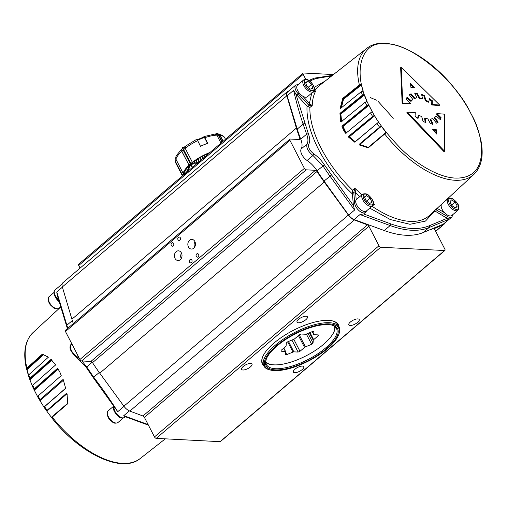 <?xml version="1.0" encoding="UTF-8"?>
<svg xmlns="http://www.w3.org/2000/svg" width="507" height="507" viewBox="0 0 507 507"><rect width="100%" height="100%" fill="white"/><g stroke="black" fill="none" stroke-linecap="round" stroke-linejoin="round"><path stroke-width="0.76" d="M207.509 143.373L204.549 137.188L207.724 143.297A27.53 10.153 152.7 0 0 200.48 146.301L197.451 140.141L196.222 139.793M181.88 149.616L181.392 149.641C177.463 154.008 175.606 156.587 175.809 157.385L175.878 159.192L183.103 173.21L183.464 173.096M182.754 175.631L175.587 161.765L182.653 175.714M175.435 161.98L175.916 163.279A27.53 10.153 -27.3 0 1 175.631 162.563L175.435 161.98M204.34 137.289L207.477 143.38L204.334 137.289M203.846 137.023L203.877 136.611L204.549 137.188M175.435 161.948L175.745 160.542M223.162 141.225L220.114 135.318A27.53 10.153 -27.3 0 1 224.842 138.031C224.126 136.263 222.136 135.001 218.872 134.254L220.013 135.356A16.94 6.249 152.7 0 0 218.872 135.185M220.963 143.101L216.863 135.154L214.949 134.057L203.877 136.611M184.973 147.689L185.182 148.31L185.442 146.2L185.194 148.298L192.387 162.335L193.116 162.24L192.387 162.348A16.94 6.249 152.7 0 0 190.854 163.552L183.629 149.559L184.295 147.112L185.48 146.231M190.854 163.552L190.353 163.983A16.94 6.249 152.7 0 0 189.041 165.2L181.715 151.257L181.81 149.628M184.954 147.765L192.4 162.303A27.53 10.153 -27.3 0 1 209.968 152.461M183.103 173.185A27.53 10.153 -27.3 0 1 188.94 165.25M175.682 161.695A0.849 0.767 -175.8 0 1 175.675 161.524L175.847 159.147M206.273 143.823L201.678 145.737M204.676 137.137L204.378 136.801L196.849 139.926L204.378 136.801M221.984 142.226L218.333 135.154A16.94 6.249 152.7 0 0 216.901 135.192M223.08 141.301L220.006 135.356L218.365 134.216M214.841 134.121L216.185 134.044L218.333 135.154M189.041 165.2L181.823 151.206L181.937 149.603M190.353 163.983L183.128 149.99A16.94 6.249 152.7 0 0 181.823 151.206L181.715 151.257A27.53 10.153 -27.3 0 0 175.878 159.192L175.897 159.23M184.402 147.03L182.108 148.006L182.425 148.697L181.5 149.609M190.347 163.964L183.128 149.99M191.228 164.794L191 164.255L192.451 163.374L192.704 163.964L191.228 164.794L192.438 167.139L192.159 167.38L190.949 165.029L189.783 166.454L189.536 165.852L190.721 164.49L190.949 165.029M191.152 164.636L190.638 164.236A27.53 10.153 -27.3 0 0 189.39 165.352L189.536 165.852M192.267 167.291L190.974 164.788M188.141 170.941L187.565 170.745L188.205 168.533L189.314 166.201L189.567 166.816L188.173 171.436M187.799 171.803L187.565 170.745A28.405 10.476 -27.3 0 0 185.663 173.16M200.442 160.573A28.405 10.476 -27.3 0 0 196.779 162.893A2.541 1.565 100.5 0 0 196.564 163.774L193.047 163.85L192.787 163.241L194.517 162.848L196.779 162.893L197.381 163.647M196.9 162.513L195.898 160.25L196.824 162.557A28.322 10.444 -27.3 0 1 197.166 162.335L196.241 160.022A27.53 10.153 -27.3 0 1 197.85 158.983L198.243 158.856M187.368 170.625L186.551 168.273L187.203 170.815A28.322 10.444 -27.3 0 1 187.406 170.58L186.753 168.039A27.53 10.153 -27.3 0 1 187.767 166.936L188.205 168.533M208.542 153.678L208.434 153.501A27.53 10.153 -27.3 0 0 206.641 154.28L207.033 154.958M208.485 153.589L208.802 153.456M207.002 154.984L206.641 154.28M206.71 155.237L206.26 154.451A27.53 10.153 -27.3 0 0 204.479 155.3L205.227 156.695M206.311 154.54L206.653 154.382M205.145 156.568L204.479 155.3M204.847 156.878L204.099 155.484A27.53 10.153 -27.3 0 0 202.344 156.39L203.44 158.596M204.144 155.573L204.511 155.389M203.073 158.792L201.97 156.587L202.382 156.479M202.92 158.463L202.02 156.669M200.582 159.179L199.878 157.759L200.55 159.198A28.037 10.336 -27.3 0 1 200.911 158.983L200.246 157.55A27.53 10.153 -27.3 0 1 201.97 156.587M199.954 157.829L200.284 157.639M197.85 158.983L198.484 160.44A28.037 10.336 -27.3 0 1 198.839 160.225L198.205 158.761A27.53 10.153 -27.3 0 1 199.878 157.759M198.535 160.408L197.945 159.04M194.916 162.817L194.358 161.321A27.53 10.153 -27.3 0 1 195.898 160.25M194.517 162.848L194.035 161.556L194.396 161.422M194.688 163L194.168 161.587M192.704 163.964L192.616 162.76M189.77 167.145L189.428 165.478M188.376 168.077L187.996 166.702A27.53 10.153 -27.3 0 1 189.13 165.586L189.307 165.586M188.357 168.394L187.767 166.936M186.063 171.017L185.499 169.579L185.898 171.239A28.037 10.336 -27.3 0 1 186.069 171.011L185.67 169.351A27.53 10.153 -27.3 0 1 186.551 168.273M184.795 170.808L184.998 172.538A28.037 10.336 -27.3 0 1 185.137 172.317L184.757 170.637A27.53 10.153 -27.3 0 1 185.499 169.579M184.592 174.522L184.016 171.873A27.53 10.153 -27.3 0 1 184.611 170.859M184.485 174.738L184.054 172.044M183.819 174.782L183.458 173.058A27.53 10.153 -27.3 0 1 183.908 172.088M183.496 173.223L183.743 174.991M183.287 175.175L183.084 174.186A27.53 10.153 -27.3 0 1 183.382 173.261M183.122 174.345L183.217 175.238M182.945 175.466L182.9 175.238A27.53 10.153 -27.3 0 1 183.04 174.376M191 164.255L190.924 163.995A27.53 10.153 -27.3 0 1 192.28 162.886L192.426 162.912M192.787 163.241L192.584 162.652A27.53 10.153 -27.3 0 1 194.035 161.556M193.047 163.85L192.952 164.439M192.451 163.374L192.28 162.886M189.783 166.454L190.03 166.93L189.567 166.816M189.314 166.201L189.13 165.586M335.064 326.73A40.655 14.988 -27.3 0 1 334.931 327.281M265.858 361.757A38.747 14.285 152.7 0 0 270.668 364.4A38.747 14.285 152.7 0 0 274.072 364.856A38.747 14.285 152.7 0 0 308.89 354.33A38.747 14.285 152.7 0 0 333.891 331.774A38.747 14.285 152.7 0 0 334.519 326.318M334.88 326.584A39.172 14.443 -27.3 0 1 334.081 331.299L333.891 331.774M285.631 352.422L286.772 354.627L292.989 352.048L287.703 341.807A20.54 7.573 152.7 0 0 286.322 342.986L286.106 345.875A16.731 6.166 152.7 0 0 285.714 346.439L281.17 350.305A20.54 7.573 152.7 0 0 281.106 351.193L285.352 351.408L283.679 348.17M283.819 348.049L285.688 351.668L285.473 354.564A20.54 7.573 152.7 0 0 286.772 354.627M285.352 351.408A16.731 6.166 152.7 0 0 285.688 351.668M288.502 341.477L293.857 351.852L298.103 352.073A20.54 7.573 152.7 0 0 299.998 351.288L304.549 347.415L298.446 335.596M292.989 352.048A16.731 6.166 152.7 0 0 293.857 351.852M299.257 334.905L305.436 346.877L311.653 344.297A20.54 7.573 152.7 0 0 313.041 343.119L313.25 340.222A16.731 6.166 152.7 0 0 313.643 339.665L318.193 335.792A20.54 7.573 152.7 0 0 318.257 334.912L314.01 334.69A16.731 6.166 152.7 0 0 313.675 334.436L313.884 331.54A20.54 7.573 152.7 0 0 313.256 331.496A20.54 7.573 152.7 0 0 312.591 331.477L306.374 334.056A16.731 6.166 152.7 0 0 305.506 334.252L301.259 334.031A20.54 7.573 152.7 0 0 299.364 334.816L294.814 338.689A16.731 6.166 152.7 0 0 293.927 339.221L287.703 341.807M304.549 347.415A16.731 6.166 152.7 0 0 305.436 346.877M309.98 332.56L313.643 339.665M313.25 340.222L309.416 332.795M312.223 331.629L313.675 334.436M306.367 334.056L311.653 344.297M308.015 333.378L313.041 343.119M291.905 340.064L298.103 352.073M293.8 339.272L299.998 351.288M317.724 334.886L318.193 335.792M270.668 364.4L270.174 364.286A39.172 14.443 -27.3 0 1 265.864 362.201M266.403 362.651A40.655 14.988 -27.3 0 1 265.883 362.442M334.386 330.913A40.699 15.007 -27.3 0 1 333.752 332.098M333.46 74.554L303.535 73.002A1.692 0.843 49.6 0 0 303.161 73.109A1.692 0.843 49.6 0 0 303.211 74.345L305.791 79.339M289.034 90.791L287.906 91.285A8.467 4.208 49.6 0 0 287.374 91.615A8.467 4.208 49.6 0 0 286.816 95.804L296.392 128.075A114.341 56.765 49.6 0 0 299.929 138.417A1.692 0.843 -130.4 0 1 299.871 139.412A1.692 0.843 -130.4 0 1 299.491 139.52L290.277 139.045A1.692 0.843 49.6 0 0 289.903 139.152A1.692 0.843 49.6 0 0 289.953 140.388L304.396 168.375A1.692 0.843 49.6 0 0 306.165 169.826L315.386 170.301A1.692 0.843 -130.4 0 1 317.008 171.512A114.341 56.765 49.6 0 0 324.246 182.045L348.379 215.069A8.467 4.208 49.6 0 0 354.323 219.962L367.448 224.861A1.692 0.843 -130.4 0 1 368.887 226.242L378.97 245.775A1.692 0.843 49.6 0 0 380.738 247.232L444.55 250.54A1.692 0.843 49.6 0 0 444.924 250.433A1.692 0.843 49.6 0 0 444.873 249.197L434.791 229.658A1.692 0.843 -130.4 0 1 434.74 228.429A1.692 0.843 -130.4 0 1 434.848 228.359L443.492 224.582A8.467 4.208 49.6 0 0 444.031 224.252A8.467 4.208 49.6 0 0 444.766 223.036M444.924 250.433L220.444 441.559A1.692 0.843 -130.4 0 1 220.07 441.673L156.251 438.359A1.692 0.843 -130.4 0 1 154.483 436.907L144.406 417.375A1.692 0.843 49.6 0 0 142.968 415.993L129.843 411.095A8.467 4.208 -130.4 0 1 123.892 406.202L99.765 373.177A114.341 56.765 -130.4 0 1 92.528 362.644A1.692 0.843 49.6 0 0 90.899 361.434L81.684 360.959A1.692 0.843 -130.4 0 1 79.916 359.507L65.473 331.521A1.692 0.843 -130.4 0 1 65.422 330.285L289.903 139.152M73.293 323.58A114.341 56.765 -130.4 0 1 71.912 319.207L62.336 286.937A8.467 4.208 -130.4 0 1 62.893 282.748L287.374 91.615M80.087 268.108L78.731 265.478A1.692 0.843 -130.4 0 1 78.68 264.242L303.161 73.109M181.5 253.094A4.848 3.809 -87 0 0 181.214 258.564M294.966 369.197A5.856 2.161 -27.3 0 1 300.233 366.409A5.856 2.161 -27.3 0 1 303.788 366.7A5.856 2.161 -27.3 0 1 302.204 369.571A5.856 2.161 -27.3 0 1 296.937 372.366A5.856 2.161 -27.3 0 1 293.376 372.075A5.856 2.161 -27.3 0 1 294.966 369.197M243.183 366.51A5.856 2.161 -27.3 0 1 248.449 363.722A5.856 2.161 -27.3 0 1 252.011 364.013A5.856 2.161 -27.3 0 1 250.42 366.891A5.856 2.161 -27.3 0 1 245.16 369.679A5.856 2.161 -27.3 0 1 241.598 369.388A5.856 2.161 -27.3 0 1 243.183 366.51M298.604 319.328A5.856 2.161 -27.3 0 1 303.864 316.539A5.856 2.161 -27.3 0 1 307.426 316.831A5.856 2.161 -27.3 0 1 305.841 319.702A5.856 2.161 -27.3 0 1 300.575 322.496A5.856 2.161 -27.3 0 1 297.013 322.205A5.856 2.161 -27.3 0 1 298.604 319.328M350.381 322.015A5.856 2.161 -27.3 0 1 355.648 319.22A5.856 2.161 -27.3 0 1 359.209 319.511A5.856 2.161 -27.3 0 1 357.619 322.389A5.856 2.161 -27.3 0 1 352.359 325.177A5.856 2.161 -27.3 0 1 348.797 324.886A5.856 2.161 -27.3 0 1 350.381 322.015M263.786 365.839A42.772 15.768 -27.3 0 1 262.645 356.903A42.772 15.768 -27.3 0 1 273.989 343.081A42.772 15.768 -27.3 0 1 332.421 320.88A42.772 15.768 -27.3 0 1 339.05 326.996M171.696 243.024A1.749 1.375 93 0 1 172.532 242.726A1.749 1.375 93 0 1 173.774 243.994A1.749 1.375 93 0 1 173.185 245.914A1.749 1.375 93 0 1 172.348 246.218A1.749 1.375 93 0 1 171.106 244.951A1.749 1.375 93 0 1 171.696 243.024M178.413 237.308A1.749 1.375 93 0 1 179.25 237.003A1.749 1.375 93 0 1 180.492 238.271A1.749 1.375 93 0 1 179.903 240.198A1.749 1.375 93 0 1 179.066 240.502A1.749 1.375 93 0 1 177.824 239.234A1.749 1.375 93 0 1 178.413 237.308M189.967 259.698A1.749 1.375 93 0 1 190.803 259.394A1.749 1.375 93 0 1 192.045 260.661A1.749 1.375 93 0 1 191.462 262.582A1.749 1.375 93 0 1 190.626 262.886A1.749 1.375 93 0 1 189.384 261.618A1.749 1.375 93 0 1 189.967 259.698M196.684 253.975A1.749 1.375 93 0 1 197.521 253.671A1.749 1.375 93 0 1 198.763 254.939A1.749 1.375 93 0 1 198.174 256.865A1.749 1.375 93 0 1 197.343 257.169A1.749 1.375 93 0 1 196.101 255.902A1.749 1.375 93 0 1 196.684 253.975M176.151 251.662A4.848 3.809 93 0 1 178.47 250.826A4.848 3.809 93 0 1 181.905 254.33A4.848 3.809 93 0 1 180.283 259.666A4.848 3.809 93 0 1 177.97 260.503A4.848 3.809 93 0 1 174.528 256.998A4.848 3.809 93 0 1 176.151 251.662M189.586 240.223A4.848 3.809 93 0 1 191.906 239.386A4.848 3.809 93 0 1 195.341 242.891A4.848 3.809 93 0 1 193.718 248.227A4.848 3.809 93 0 1 191.405 249.064A4.848 3.809 93 0 1 187.964 245.559A4.848 3.809 93 0 1 189.586 240.223M332.174 320.823A42.347 15.616 -27.3 0 1 337.852 324.676L339.12 327.123A42.347 15.616 152.7 0 0 329.474 322.718A42.347 15.616 152.7 0 0 284.142 338.619A42.347 15.616 152.7 0 0 263.855 365.972A42.347 15.616 152.7 0 0 269.781 369.882L270.776 370.116A41.504 15.305 -27.3 0 1 278.425 344.107A41.504 15.305 -27.3 0 1 329.277 323.891A41.504 15.305 -27.3 0 1 338.486 335.171A41.504 15.305 -27.3 0 1 311.71 359.324A41.504 15.305 -27.3 0 1 274.414 370.604A41.504 15.305 -27.3 0 1 270.776 370.116M195.391 243.138A1.908 1.496 93 0 1 195.17 242.245M194.935 241.655A4.848 3.809 -87 0 0 194.65 247.124M263.855 365.972L262.588 363.525A42.347 15.616 -27.3 0 1 262.74 356.662M271.017 364.476A40.699 15.007 -27.3 0 1 269.68 364.311M275.257 369.888A40.23 14.836 -27.3 0 1 266.327 358.956A40.23 14.836 -27.3 0 1 292.286 335.539A40.23 14.836 -27.3 0 1 328.435 324.607A40.23 14.836 -27.3 0 1 331.965 325.082A40.23 14.836 -27.3 0 1 324.55 350.293A40.23 14.836 -27.3 0 1 275.257 369.888M331.458 324.974A39.388 14.519 -27.3 0 1 336.483 328.485A39.388 14.519 -27.3 0 1 317.61 353.924A39.388 14.519 -27.3 0 1 275.453 368.716A39.388 14.519 -27.3 0 1 266.486 364.615A39.388 14.519 -27.3 0 1 266.536 358.481M335.102 326.762A39.388 14.519 -27.3 0 1 334.271 331.236A39.388 14.519 -27.3 0 1 331.42 336.09M275.618 364.894A39.388 14.519 -27.3 0 1 273.469 364.863A39.388 14.519 -27.3 0 1 270.016 364.4A39.388 14.519 -27.3 0 1 265.883 362.486M334.449 330.773A40.23 14.836 -27.3 0 1 333.581 332.472M271.416 364.558A40.23 14.836 -27.3 0 1 269.528 364.279M338.486 335.171L338.872 334.221A42.347 15.616 152.7 0 0 339.12 327.123M307.153 86.444A4.246 2.11 49.6 0 0 306.754 86.038M308.224 87.318L311.539 84.327L312.781 88.199L310.404 89.105L306.786 86.139L305.544 82.267L307.92 81.361L311.539 84.327M306.748 86.013L308.18 87.185M305.822 83.142L307.92 81.361M303.547 80.005L297.501 85.151A7.624 3.783 49.6 0 0 297.064 89.105A7.624 3.783 49.6 0 0 301.925 95.633A7.624 3.783 49.6 0 0 307.388 96.755L313.434 91.609A7.624 3.783 -130.4 0 1 307.971 90.48A7.624 3.783 -130.4 0 1 303.11 83.953A7.624 3.783 -130.4 0 1 303.547 80.005C308.693 77.66 312.268 83.199 314.125 87.103C314.822 88.643 314.594 90.151 313.434 91.609M148.418 425.158L124.83 416.545L123.759 415.689L148.126 424.581M117.757 411.697L93.275 377.69L93.7 377.202C102.275 388.438 110.292 399.934 117.757 411.697L124.012 406.367M72.33 320.589L66.873 325.234A1.268 0.729 163.1 0 0 66.563 325.931L57.107 294.801L56.765 291.969L66.873 325.234A113.498 56.347 49.6 0 0 67.83 328.232M66.658 393.286L46.492 410.816L66.392 393.419L66.994 393.73L67.818 403.654L51.594 417.629L51.41 417.274L51.594 417.629C79.276 453.41 121.876 474.058 140.192 458.537L165.314 438.834M67.982 403.591L67.906 403.141L51.41 417.274A81.374 40.402 -130.4 0 1 46.834 411.164L44.09 407.336L44.584 406.665A82.698 41.061 49.6 0 0 47.005 410.169M65.847 388.058L43.982 407.032A81.374 40.402 -130.4 0 1 40.009 400.726L37.613 396.747L38.05 395.98A82.698 41.061 49.6 0 0 40.104 399.554L62.779 379.711L63.299 379.908L65.663 388.368L44.584 406.665M63.299 379.908L62.779 379.711L40.104 399.554M37.638 396.48L37.594 396.512A81.374 40.402 -130.4 0 1 35.902 393.343A81.374 40.402 -130.4 0 1 34.324 390.175L32.334 386.125L32.733 385.276A82.698 41.061 49.6 0 0 34.362 388.831L57.487 368.355L59.68 371.637L61.233 375.617L38.05 395.98M63.02 379.686L63.54 379.882M57.773 368.386L58.21 369.026L34.324 390.175M57.766 368.652L33.988 389.706L34.362 388.831M51.125 359.552L50.801 359.571L51.137 359.97L29.596 379.249L29.919 378.254L50.801 359.571L55.377 364.565L55.301 365.217L32.733 385.276M52.094 360.344L51.137 359.97L51.492 359.628M32.328 385.821A81.374 40.402 -130.4 0 1 29.907 379.762L28.373 375.706L28.753 374.812A82.698 41.061 49.6 0 0 29.919 378.254M42.525 354.108L42.715 354.64L26.598 369.197L26.896 368.095L42.284 354.19L47.988 356.896L47.911 357.606L28.753 374.812M28.398 375.288A81.374 40.402 -130.4 0 1 26.884 369.749L26.516 369.001C22.815 352.701 24.97 340.577 32.987 332.624A82.698 41.061 49.6 0 0 26.896 368.095M48.419 357.232L43.71 354.824L43.108 355.09L26.884 369.749M63.907 380.446L63.4 380.263L40.009 400.726M67.463 394.135L66.905 393.825L46.834 411.164M26.972 369.666L29.767 379.09M32.549 386.119L34.127 389.579M66.449 393.571L66.905 393.825M62.944 379.946L63.4 380.263M58.673 369.115L58.21 369.026M43.469 354.279L43.71 354.824M42.715 354.64L43.108 355.09M393.312 118.264L377.772 101.02M376.384 100.171L370.478 97.636M453.005 214.455L451.908 216.952L443.79 223.866A7.624 3.783 -130.4 0 1 443.276 224.176L423.136 232.574A113.498 56.347 -130.4 0 1 384.281 230.558L354.114 219.55A7.624 3.783 -130.4 0 1 348.677 215.082L324.055 181.062A113.498 56.347 -130.4 0 1 317.046 170.777A18.632 9.253 49.6 0 0 307.09 160.485A8.467 4.208 -130.4 0 1 301.164 148.995A18.632 9.253 49.6 0 0 300.752 139.203A113.498 56.347 -130.4 0 1 297.235 129.095L287.127 95.829A7.624 3.783 -130.4 0 1 287.608 92.008L295.727 85.094L298.37 84.415M295.752 93.744A7.624 3.783 49.6 0 0 296.817 95.024L307.033 106.045C306.412 118.676 310.246 133.132 318.535 149.419C327.066 165.719 338.353 180.562 352.403 193.953L353.316 204.492A7.624 3.783 49.6 0 0 353.55 205.728L354.551 210.075L329.937 176.056A113.498 56.347 -130.4 0 1 322.927 165.77L312.971 155.478C308.034 151.498 306.063 147.67 307.039 143.994C308.351 141.63 308.212 138.367 306.627 134.197L303.11 124.088C299.428 113.105 296.246 101.863 293.566 90.347L295.752 93.744L308.332 133.696C310.024 138.151 310.17 141.643 308.776 144.159C307.939 147.284 309.619 150.541 313.814 153.925C317.965 156.733 321.508 160.402 324.448 164.921L353.55 205.728M354.114 219.55L359.995 214.55L363.532 213.929A7.624 3.783 49.6 0 0 363.956 213.656L365.357 212.465A7.624 3.783 -130.4 0 1 355.711 206.412A7.624 3.783 -130.4 0 1 354.716 203.301L353.316 204.492M356.206 199.72L355.616 192.875L353.829 193.028L353.899 191.995L355.527 192.109L354.875 188.262L353.899 191.995L352.447 193.287L352.644 190.258A85.125 42.265 -130.4 0 1 321.197 148.336A85.125 42.265 -130.4 0 1 309.904 107.459L307.033 106.045M434.226 210.582L446.027 217.668A7.624 3.783 49.6 0 0 447.256 218.27L449.158 219.17L429.011 227.573A113.498 56.347 -130.4 0 1 390.156 225.558L359.995 214.55M352.447 193.287L352.403 193.953M309.904 107.459L312.23 105.646L309.2 105.399L310.056 103.998L302.787 96.21M307.692 106.571L309.2 105.399L308.174 104.575L309.422 103.371L311.754 93.041M315.088 91.406L314.632 91.71M371.916 206.311L374.432 204.34L373.234 204.682M361.973 194.751A85.011 42.208 49.6 0 1 354.875 188.262L352.644 190.258M444.525 212.718L437.205 208.402L436.445 210.006L447.428 216.476L446.027 217.668M312.109 92.211L312.844 92.401L315.817 90.772A85.011 42.208 49.6 0 0 312.23 105.646L310.056 103.998M312.844 92.401L312.312 92.489M373.437 203.656A85.011 42.208 49.6 0 0 374.432 204.34L373.355 204.245M359.786 196.615L355.616 192.875L355.527 192.109M437.294 208.206L436.654 208.054M474.476 120.875L472.6 116.825A81.374 40.402 49.6 0 0 471.016 113.657A81.374 40.402 49.6 0 0 469.324 110.488L469.311 110.456M469.305 110.253L466.909 106.274A81.374 40.402 49.6 0 0 462.935 99.968L462.821 99.657L462.935 99.968M462.834 99.664L460.083 95.836A81.374 40.402 49.6 0 0 455.508 89.726L455.324 89.371L455.508 89.726M455.324 89.371L455.324 89.371C427.642 53.59 385.041 32.942 366.732 48.463L319.233 85.715A85.125 42.265 -130.4 0 0 313.776 92.084M359.393 84.999L360.997 84.479L343.588 98.459L342.764 98.352L359.393 84.999A82.698 41.061 -130.4 0 1 366.732 48.463M362.733 91.127L363.132 90.804A81.374 40.402 49.6 0 1 361.485 84.853L360.997 84.479M362.835 91.121L361.25 91.71L340.603 108.397L340.191 108.099L340.767 107.68L342.979 98.58M362.416 95.158L363.994 94.53L340.812 113.327L339.95 113.378L362.416 95.158A82.698 41.061 -130.4 0 1 361.25 91.71M366.441 101.552L367.005 101.089A81.374 40.402 49.6 0 1 364.514 94.866L363.994 94.53M366.77 101.47L365.23 102.173L341.027 121.94L340.565 121.75L341.008 121.382L340.273 113.505M366.859 105.729L368.38 104.987L342.941 125.844L342.117 126.015L366.859 105.729A82.698 41.061 -130.4 0 1 365.23 102.173M372.601 116.458L374.058 115.596L374.616 115.83A81.374 40.402 49.6 0 0 378.59 122.136L354.818 142.175L348.48 137.093L348.512 136.434L372.601 116.458A82.698 41.061 -130.4 0 1 370.547 112.877L372.201 111.616A81.374 40.402 49.6 0 1 370.509 108.447A81.374 40.402 49.6 0 1 368.925 105.279L368.38 104.987M370.655 108.435C351.294 75.144 359.831 39.704 386.176 43.989C409.434 42.277 456.034 80.575 470.914 113.631C483.051 133.354 492.018 179.091 455.387 178.084C438.511 177.463 416.57 163.983 401.443 149.185C386.264 133.639 375.998 120.051 370.655 108.435M340.603 108.397L340.191 108.099L342.764 98.352M340.805 108.511L340.368 108.2M341.027 121.94L340.565 121.75L339.95 113.378M341.293 121.991L340.824 121.8M370.547 112.877L345.863 133.271L345.4 133.195L343.499 129.982L341.978 126.566L342.402 126.047M341.978 126.566L342.117 126.015M345.863 133.271L345.4 133.195L345.692 132.853L342.269 126.598M346.129 133.265L345.673 133.189M374.058 115.596L348.512 136.434M348.48 137.093L348.734 136.415M354.818 142.175L348.708 137.074M355.052 142.131L354.634 142.144M359.875 143.735L380.884 126.097L359.875 143.735L360.439 144.679L367.993 147.239L368.766 146.979L386.017 132.378A81.374 40.402 49.6 0 1 381.441 126.268L380.884 126.097M385.992 132.91L386.017 132.378L385.992 132.91L368.291 147.816L359.203 144.932L359.216 144.178M359.203 144.932L359.089 144.21M368.291 147.816L359.317 144.907M368.38 147.784L368.044 147.867M384.661 133.956A82.698 41.061 -130.4 0 0 454.969 180.264A82.698 41.061 -130.4 0 0 473.937 174.376C481.948 166.423 484.103 154.299 480.402 137.999L480.034 137.251A81.374 40.402 49.6 0 0 478.386 131.3L477.011 127.238A81.374 40.402 49.6 0 0 474.52 121.015L474.52 121.015M478.38 131.256L478.164 132.188M349.336 136.104L349.741 137.074L354.843 141.472L355.502 141.44L378.59 122.136L378.495 122.624M342.941 125.844L344.564 129.792L346.199 132.593L346.699 132.682M340.812 113.327L341.217 113.764L340.894 114.443L341.598 121.293L342.048 121.477M343.588 98.459L343.961 98.928L343.423 99.632L341.395 107.782L340.767 107.68M437.623 122.662L434.296 117.935L436.109 115.951L440.298 119.639L441.058 117.662L436.964 113.574L444.386 114.164L444.588 151.225L407.4 112.25L415.284 112.453L415.056 116.312L418.034 118.486L418.788 115.057L421.761 116.781L423.047 121.401L425.931 122.624L425.164 118.226L427.864 118.911L430.487 123.778L432.927 123.904L430.741 119.063L432.845 118.625L436.476 123.169L438.181 122.181L434.854 117.459L436.109 115.951M440.057 119.43L440.501 118.137L436.407 114.05L436.964 113.574M444.588 151.225L444.024 151.707L406.842 112.725L407.4 112.25M417.641 118.22L418.231 115.533L418.788 115.057M425.246 122.364L424.6 118.701L425.164 118.226M432.37 124.386L430.183 119.538L430.741 119.063M410.03 103.834L402.146 103.631L400.65 67.672L401.214 67.197L439.696 105.069L432.268 104.48L432.332 100.754L429.404 98.542L428.814 101.831L425.88 100.075L424.448 95.576L421.596 94.334L422.508 98.605L419.821 97.908L417.058 93.155L414.618 93.028L416.944 97.756L414.827 98.206L411.044 93.789L409.314 94.796L412.787 99.391L411.5 100.931L407.14 97.388L406.329 99.41L410.588 103.352L410.03 103.834M439.696 105.069L439.132 105.551L431.711 104.955L431.774 101.235L428.846 99.017M428.814 101.831L428.257 102.306L425.322 100.551L423.89 96.057L421.761 95.094M422.508 98.605L421.951 99.08L419.264 98.383L416.494 93.637L414.853 93.503M416.944 97.756L414.27 98.681L410.486 94.264L409.358 94.847M411.5 100.931L410.943 101.406L406.582 97.864M342.795 99.423L343.423 99.632M340.286 114.436L340.894 114.443M341.008 121.382L341.598 121.293M342.669 127.004L343.226 126.832M345.692 132.853L346.199 132.593M372.03 112.06L372.201 111.616L371.232 112.415M349.279 137.403L349.741 137.074M354.45 141.878L354.843 141.472M355.521 141.833L355.502 141.44M360.109 145.141L360.439 144.679M367.746 147.752L367.993 147.239M368.855 147.417L368.766 146.979M410.486 94.264L411.044 93.789M414.27 98.681L414.827 98.206M416.494 93.637L417.058 93.155M419.264 98.383L419.821 97.908M423.89 96.057L424.448 95.576M425.322 100.551L425.88 100.075M431.774 101.235L432.332 100.754M431.711 104.955L432.268 104.48M402.146 103.631L402.71 103.155L401.214 67.197M410.588 103.352L402.71 103.155M434.296 117.935L434.854 117.459M440.501 118.137L441.058 117.662M414.58 87.54L410.442 83.287L410.911 87.35L414.58 87.54M432.718 129.602L436.641 134.044L436.388 129.792L432.718 129.602M413.503 87.483L410.581 84.485M436.388 129.792L435.83 130.274L433.187 130.134M436.014 133.328L435.83 130.274M59.224 301.785A7.624 3.783 -130.4 0 1 55.117 296.633M452.25 205.962A4.246 2.11 49.6 0 0 451.75 205.341M452.396 206.051L451.42 204.695M457.257 206.121L455.178 202.071L451.509 199.891L449.918 201.767L451.997 205.817L455.66 207.99L457.257 206.121L455.305 207.781M451.819 204.929L455.178 202.071M441.578 204.251A7.624 3.783 49.6 0 0 447.301 214.981A7.624 3.783 49.6 0 0 451.813 215.469L457.859 210.316A7.624 3.783 -130.4 0 1 453.347 209.828A7.624 3.783 -130.4 0 1 448.068 203.991A7.624 3.783 -130.4 0 1 447.973 198.712C449.608 197.806 451.306 197.914 453.055 199.036C456.433 201.729 460.901 205.747 457.859 210.316M114.512 411.722A7.624 3.783 -130.4 0 1 113.34 408.357A7.624 3.783 -130.4 0 1 113.492 406.703M366.536 201.178A4.246 2.11 49.6 0 0 365.991 200.569M365.902 200.354L367.03 201.532M370.167 198.136L366.491 195.525L364.47 196.9L366.124 200.886L369.799 203.497L371.821 202.122L370.167 198.136L366.808 200.994M364.577 197.153L366.491 195.525M356.649 199.302A7.624 3.783 49.6 0 0 356.484 199.428A7.624 3.783 49.6 0 0 358.417 207.528A7.624 3.783 49.6 0 0 366.206 211.159A7.624 3.783 49.6 0 0 366.371 211.032A7.624 3.783 49.6 0 0 366.517 210.893M204.651 137.841L204.834 137.701A27.53 10.153 -27.3 0 1 216.863 135.154L216.882 135.185M185.194 148.298A27.53 10.153 -27.3 0 1 197.591 140.705L197.762 140.686M182.495 175.853L175.79 162.417M175.758 161.784L175.942 159.331M197.502 140.23L204.378 137.372M218.751 135.046L217.807 133.126L215.614 134.063M222.022 142.194L217.585 133.094M215.38 134.076L217.319 133.094L215.355 134.076M218.815 135.16L222.32 141.947M182.108 148.006L182.488 147.537L182.108 148.006M190.809 163.565L182.488 147.537L184.643 146.846M182.52 147.543L184.605 146.872M185.169 148.355A16.94 6.249 152.7 0 0 183.629 149.559M443.492 224.582L435.627 231.281M444.55 250.54L220.07 441.673M380.738 247.232L156.251 438.359M378.97 245.775L154.483 436.907M368.887 226.242L144.406 417.375M367.448 224.861L142.968 415.993M354.323 219.962L129.843 411.095M348.379 215.069L123.892 406.202M324.246 182.045L99.765 373.177M317.008 171.512L92.528 362.644M315.386 170.301L90.899 361.434M306.165 169.826L81.684 360.959M304.396 168.375L79.916 359.507M289.953 140.388L65.473 331.521M299.929 138.417L298.686 139.476M296.392 128.075L71.912 319.207M286.816 95.804L62.336 286.937M303.211 74.345L78.731 265.478M304.498 83.63A6.604 3.283 49.6 0 0 310.835 90.455A6.604 3.283 49.6 0 0 313.827 86.836A6.604 3.283 49.6 0 0 307.489 80.011A6.604 3.283 49.6 0 0 304.498 83.63M129.38 410.904L123.759 415.689M114.861 407.52L113.999 408.255A7.624 3.783 49.6 0 0 114.994 411.367A7.624 3.783 49.6 0 0 124.64 417.419C119.576 419.657 117.155 415.347 114.652 411.995L113.682 408.921A1.268 0.906 175.1 0 1 113.999 408.255L113.809 406.069M99.252 372.468L93.7 377.202L86.691 366.91L86.532 367.493M92.204 362.22L86.691 366.91L81.95 360.971M77.913 355.616L76.734 356.624L79.504 358.703M71.981 344.133L70.803 345.134C69.82 348.81 71.798 352.638 76.734 356.624L75.898 356.497M71.519 343.233L70.606 345.368C68.908 347.954 70.72 351.782 76.037 356.839L86.304 367.461L93.275 377.69M62.405 287.165L56.765 291.969M62.152 283.964L55.01 290.048A7.624 3.783 49.6 0 0 55.244 295.606A7.624 3.783 49.6 0 0 57.5 298.788L58.147 298.236M57.057 299.029L57.5 298.788L58.717 300.1M52.164 417.058A82.698 41.061 49.6 0 0 122.472 463.36A82.698 41.061 49.6 0 0 140.192 458.537M51.562 360.382L29.907 379.762M296.817 95.024L298.217 93.833A7.624 3.783 -130.4 0 1 295.961 90.652A7.624 3.783 -130.4 0 1 295.727 85.094M287.127 95.829L293.566 90.347M297.235 129.095L303.11 124.088A1.268 0.729 -16.9 0 1 304.859 123.702M300.752 139.203L306.627 134.197L308.332 133.696M301.164 148.995L307.039 143.994L308.776 144.159M307.09 160.485L312.971 155.478L313.814 153.925M317.046 170.777L324.448 164.921M324.055 181.062L331.382 175.092M348.677 215.082L354.551 210.075M367.182 210.342L365.699 212.116A1.268 1.096 -140.1 0 1 365.585 212.237A7.624 3.783 -130.4 0 1 365.357 212.465L365.699 212.116A1.268 1.096 -140.1 0 0 365.915 211.324M384.281 230.558L390.156 225.558A1.268 0.83 -69.9 0 0 390.694 223.847L363.532 213.929M423.136 232.574L429.011 227.573A1.268 1.09 -112.6 0 0 429.112 225.837C418.801 230.001 405.993 229.335 390.694 223.847M443.276 224.176L449.158 219.17M309.745 81.082L315.722 78.591L331.743 75.904M325.177 81.05L314.201 87.356M314.144 78.287A1.268 1.09 67.4 0 1 315.722 78.591M308.174 104.575L298.217 93.833L299.181 92.939M447.256 218.27L429.112 225.837M369.774 208.136L390.282 219.544L409.954 224.297L425.455 221.084L434.759 211.026M355.92 202.958A1.268 0.906 175.1 0 0 354.716 203.301L353.829 193.028M435.621 209.309L436.445 210.006M448.118 215.412A1.268 0.627 120.5 0 1 447.428 216.476A7.624 3.783 -130.4 0 0 451.908 216.952M473.937 174.376L429.587 215.323A85.125 42.265 -130.4 0 1 410.062 221.382A85.125 42.265 -130.4 0 1 372.151 206.298M381.441 126.268L360.312 144.007M374.616 115.83L349.773 136.44M368.925 105.279L343.366 126.23M364.514 94.866L341.217 113.764M361.485 84.853L343.961 98.928M379.502 127.073A82.698 41.061 -130.4 0 1 377.081 123.562M48.285 298.838A7.624 3.783 49.6 0 0 52.582 306.431A7.624 3.783 49.6 0 0 58.945 308.288C56.55 309.264 54.724 309.067 53.45 307.711L50.713 305.246C49.876 303.484 49.718 305.734 48.032 299.358L49.065 296.684A7.624 3.783 49.6 0 0 48.285 298.838M453.207 199.333A6.604 3.283 49.6 0 0 448.644 201.013A6.604 3.283 49.6 0 0 453.961 208.548A6.604 3.283 49.6 0 0 458.531 206.875A6.604 3.283 49.6 0 0 453.207 199.333M107.294 413.503A7.624 3.783 49.6 0 0 111.768 420.886A7.624 3.783 49.6 0 0 117.928 422.565C115.533 423.541 113.701 423.345 112.434 421.989L109.696 419.523C108.828 417.869 108.732 419.701 107.04 414.042L108.048 410.962A7.624 3.783 49.6 0 0 107.294 413.503M366.371 211.032L372.417 205.886A7.624 3.783 -130.4 0 1 372.252 206.007A7.624 3.783 -130.4 0 1 364.463 202.382A7.624 3.783 -130.4 0 1 362.53 194.276A7.624 3.783 -130.4 0 1 362.695 194.156M364.001 194.377A6.604 3.283 49.6 0 0 365.42 201.368A6.604 3.283 49.6 0 0 372.29 204.644A6.604 3.283 49.6 0 0 370.871 197.654A6.604 3.283 49.6 0 0 364.001 194.377M175.675 158.628L183.103 173.21M220.976 143.088L216.888 135.16L214.949 134.057M185.442 146.2L196.323 139.539M182.431 175.904L175.916 163.279M225.476 139.26L224.842 138.031M217.313 133.081L217.807 133.126L222.345 141.922M435.671 231.363L444.031 224.252M125.413 416.76L124.64 417.419M71.341 342.884L70.612 345.356M66.563 325.931L67.406 328.593M59.142 301.494L54.902 296.234C53.584 293.338 53.615 291.278 55.01 290.048M113.384 405.486L113.682 408.921M51.391 359.571L51.017 359.495M32.987 332.624L60.796 306.944M308.839 80.448L314.391 78.135L332.377 75.41M315.126 91.38L312.692 92.141M60.739 306.76L58.945 308.288M53.919 292.545L49.065 296.684M442.896 203.028L447.973 198.712M431.108 229.753L432.268 228.765M123.195 418.079L117.928 422.565M113.46 406.348L108.048 410.962M372.417 205.886C374.92 202.147 372.55 200.335 370.725 197.274C368.5 195.531 367.867 192.945 362.759 194.105L356.484 199.428"/></g></svg>
